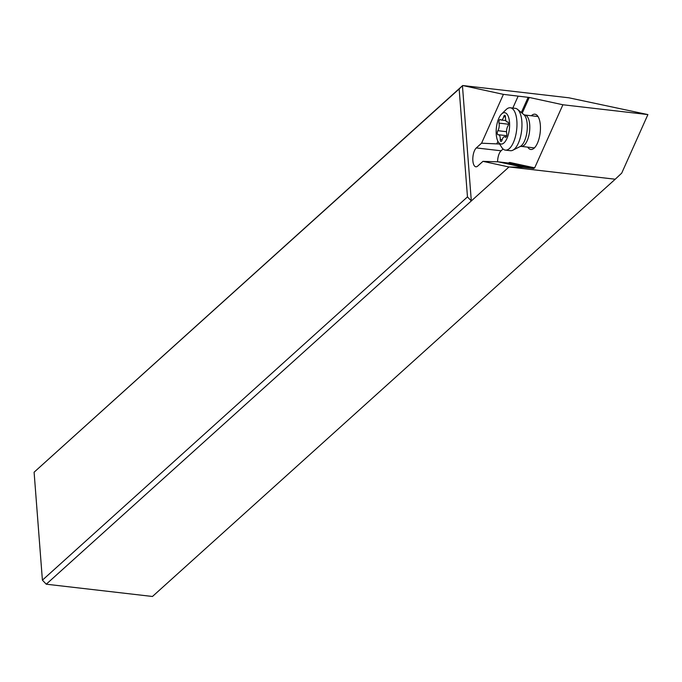 <?xml version="1.0" encoding="UTF-8"?>
<svg xmlns="http://www.w3.org/2000/svg" width="682" height="682" viewBox="0 0 682 682"><rect width="100%" height="100%" fill="white"/><g stroke="black" fill="none" stroke-linecap="round" stroke-linejoin="round"><path stroke-width="1.02" d="M462.677 85.523L568.882 97.799L647.9 114.585L621.711 173.126L615.224 179.221L509.514 167.005L523.631 167.354L498.269 161.847L482.958 161.344L477.715 166.076A9.863 4.083 96.6 0 1 475.883 166.8A9.863 4.083 96.6 0 1 472.865 160.739A9.863 4.083 96.6 0 1 476.317 147.926L481.569 143.194L503.41 94.372L462.677 85.523L459.157 88.95L467.468 196.902L42.403 580.16L46.257 584.201L471.313 200.951L462.447 85.736L34.1 472.208L42.403 580.16M615.224 179.221L152.461 596.477L46.257 584.201M34.1 472.208L459.157 88.95M467.468 196.902L471.313 200.951L508.977 166.988L482.958 161.344M508.977 166.988L509.514 167.005M498.269 161.847L508.261 163.007L509.693 162.435L534.671 167.857L562.897 104.764L647.9 114.585M534.671 167.857L533.631 168.505L523.631 167.354M503.086 148.991L501.091 150.79A9.863 4.083 -83.4 0 0 497.587 161.822M562.897 104.764L529.258 97.458L522.19 113.246M531.346 115.77A17.758 7.349 96.6 0 1 531.619 115.505A17.758 7.349 96.6 0 1 538.004 116.503A17.758 7.349 96.6 0 1 540.17 132.683A17.758 7.349 96.6 0 1 534.373 147.943A17.758 7.349 96.6 0 1 534.134 148.165A17.758 7.349 96.6 0 1 527.723 147.133M481.569 143.194L499.608 144.021M512.821 108.063L518.149 96.136L529.258 97.458M518.149 96.136L503.41 94.372M496.871 143.706L497.937 141.327M510.332 107.773L515.328 108.353A21.312 8.815 96.6 0 1 517.536 109.359A21.312 8.815 96.6 0 1 521.815 128.702A21.312 8.815 96.6 0 1 514.39 149.119A21.312 8.815 96.6 0 1 512.813 150.228A21.312 8.815 96.6 0 1 510.434 150.696L505.439 150.125A21.312 8.815 -83.4 0 0 509.394 148.548A21.312 8.815 -83.4 0 0 516.965 125.326A21.312 8.815 -83.4 0 0 510.332 107.773A21.312 8.815 -83.4 0 0 506.376 109.35A21.312 8.815 -83.4 0 0 506.087 109.623A21.312 8.815 -83.4 0 0 505.797 109.913M503.998 142.888A15.788 6.53 -83.4 0 0 509.522 122.385A15.788 6.53 -83.4 0 0 501.764 113.86A15.788 6.53 -83.4 0 0 501.551 114.056A15.788 6.53 -83.4 0 0 496.402 127.619A15.788 6.53 -83.4 0 0 498.32 142.001A15.788 6.53 -83.4 0 0 503.998 142.888M507.894 126.042A5.465 2.259 -83.4 0 0 506.752 133.621A2.302 0.955 96.6 0 1 506.018 137.125A2.302 0.955 96.6 0 1 505.592 137.295A2.302 0.955 96.6 0 1 505.285 137.125A5.465 2.259 -83.4 0 0 504.569 136.724A5.465 2.259 -83.4 0 0 503.555 137.125A5.465 2.259 -83.4 0 0 502.054 140.04A2.302 0.955 96.6 0 1 501.415 141.268A2.302 0.955 96.6 0 1 500.989 141.438A2.302 0.955 96.6 0 1 500.273 139.452A5.465 2.259 -83.4 0 0 498.585 134.755A5.465 2.259 -83.4 0 0 498.192 134.789A2.302 0.955 96.6 0 1 498.022 134.806A2.302 0.955 96.6 0 1 497.306 133.203A2.302 0.955 96.6 0 1 497.877 130.705A5.465 2.259 -83.4 0 0 499.019 123.127A2.302 0.955 96.6 0 1 499.753 119.623A2.302 0.955 96.6 0 1 500.179 119.452A2.302 0.955 96.6 0 1 500.486 119.623A5.465 2.259 -83.4 0 0 501.193 120.023A5.465 2.259 -83.4 0 0 502.208 119.614A5.465 2.259 -83.4 0 0 503.717 116.707A2.302 0.955 96.6 0 1 504.348 115.48A2.302 0.955 96.6 0 1 504.782 115.309A2.302 0.955 96.6 0 1 505.49 117.287A5.465 2.259 -83.4 0 0 507.186 121.984A5.465 2.259 -83.4 0 0 507.579 121.95A2.302 0.955 96.6 0 1 507.749 121.933A2.302 0.955 96.6 0 1 508.465 123.536A2.302 0.955 96.6 0 1 507.894 126.042M498.32 142.001L501.722 147.355A21.312 8.815 -83.4 0 0 505.439 150.125M508.261 163.007L533.631 168.505M501.091 150.79L476.317 147.926M528.149 97.296L521.329 112.53M534.398 147.909L521.253 146.391A15.788 6.53 -83.4 0 0 524.185 145.223A15.788 6.53 -83.4 0 0 529.795 128.02A15.788 6.53 -83.4 0 0 524.876 115.019L538.03 116.537M524.876 115.019L523.844 114.636A16.632 6.88 96.6 0 1 527.186 129.725A16.632 6.88 96.6 0 1 521.389 145.667A16.632 6.88 96.6 0 1 520.161 146.528L512.813 150.228M503.717 116.707L505.498 116.912M499.019 123.127L508.44 124.218M497.877 130.705L506.547 131.703M500.273 139.452L502.157 139.674M505.285 137.125L505.916 137.193M523.844 114.636L517.536 109.359M501.551 114.056L506.087 109.623M521.253 146.391L520.161 146.528M507.186 121.984L508.03 122.087M501.193 120.023L505.899 120.561M498.585 134.755L506.7 135.692M504.569 136.724L506.197 136.911"/></g></svg>
